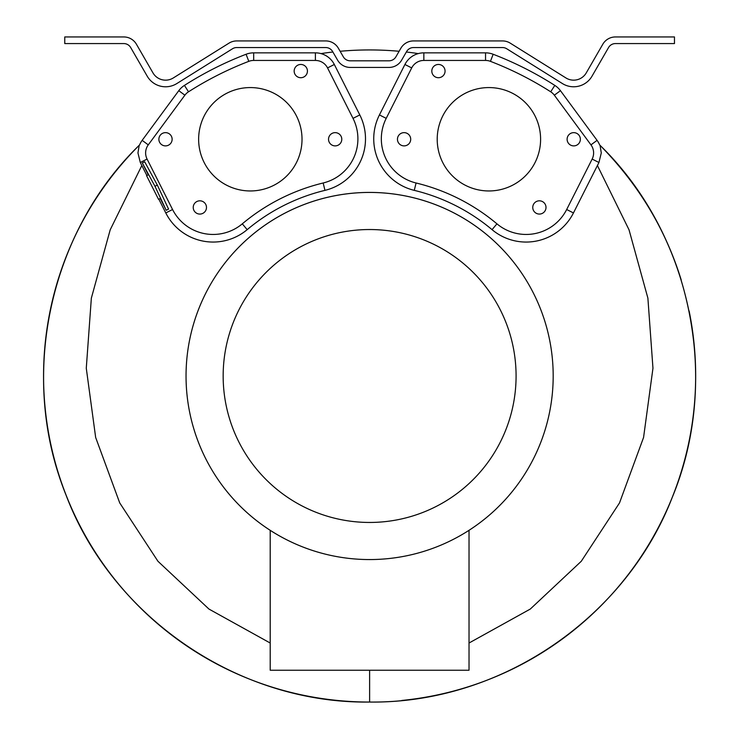 <?xml version="1.0" encoding="UTF-8"?>
<svg xmlns="http://www.w3.org/2000/svg" width="739" height="739" viewBox="0 0 739 739"><rect width="100%" height="100%" fill="white"/><g stroke="black" fill="none" stroke-linecap="round" stroke-linejoin="round"><path stroke-width="1.11" d="M540.597 139.265A51.693 51.693 0 0 0 488.904 87.572A51.693 51.693 0 0 0 437.211 139.265A51.693 51.693 0 0 0 488.904 190.958A51.693 51.693 0 0 0 540.597 139.265M592.151 159.07L566.674 209.516A45.421 45.421 0 0 1 496.941 223.834A198.458 198.458 0 0 0 416.066 182.986A45.421 45.421 0 0 1 386.211 118.36L411.697 67.914A13.607 13.607 0 0 1 423.844 60.441L485.541 60.441A13.607 13.607 0 0 1 490.437 61.346A337.012 337.012 0 0 1 550.712 91.802A13.607 13.607 0 0 1 554.342 95.192L590.96 144.862A13.607 13.607 0 0 1 592.151 159.07L598.941 162.497L597.408 165.527L629.037 229.829L647.891 298.14L652.962 368.216L643.567 437.479L619.513 502.926L581.279 561.27L530.297 609.056L469.025 643.022M573.732 132.641A6.623 6.623 0 0 0 567.109 139.265A6.623 6.623 0 0 0 573.732 145.888A6.623 6.623 0 0 0 580.364 139.265A6.623 6.623 0 0 0 573.732 132.641M404.076 145.888A6.623 6.623 0 0 0 410.708 139.265A6.623 6.623 0 0 0 404.076 132.641A6.623 6.623 0 0 0 397.453 139.265A6.623 6.623 0 0 0 404.076 145.888M544.708 203.502A6.623 6.623 0 0 0 535.433 202.117A6.623 6.623 0 0 0 534.057 211.382A6.623 6.623 0 0 0 543.322 212.767A6.623 6.623 0 0 0 544.708 203.502M433.109 75.027A6.623 6.623 0 0 0 442.375 76.413A6.623 6.623 0 0 0 443.76 67.138A6.623 6.623 0 0 0 434.495 65.762A6.623 6.623 0 0 0 433.109 75.027M598.941 162.497L601.287 152.936L600.04 145.306C691.455 234.355 721.744 380.058 671.52 499.148C624.344 618.94 500.479 703.454 369.62 702.05C500.34 703.731 626.247 618.155 672.795 495.98C690.161 451.741 697.634 405.914 695.205 358.507C689.469 275.084 657.747 204.01 600.04 145.306L599.625 144.89A21.209 21.209 0 0 0 597.075 140.355L560.458 90.685A21.209 21.209 0 0 0 554.804 85.401A344.614 344.614 0 0 0 493.162 54.261A21.209 21.209 0 0 0 485.541 52.848L423.844 52.848A21.209 21.209 0 0 0 404.917 64.487L379.43 114.933A53.014 53.014 0 0 0 414.283 190.366A190.865 190.865 0 0 1 492.054 229.653A53.014 53.014 0 0 0 573.455 212.943L597.408 165.527M340.125 51.277A326.056 326.056 0 0 1 399.106 51.277M406.339 52.007A326.056 326.056 0 0 1 418.274 53.587M401.804 700.461A326.056 326.056 0 0 0 689.117 310.925A326.056 326.056 0 0 1 401.804 700.461M681.247 280.072A326.056 326.056 0 0 0 599.902 145.167A326.056 326.056 0 0 1 681.247 280.072M139.329 145.167A326.056 326.056 0 0 0 369.62 702.05A326.056 326.056 0 0 0 370.775 702.05A326.056 326.056 0 0 1 369.62 702.05C240.785 703.842 115.423 620.123 67.794 499.333C17.431 379.763 47.795 234.457 139.191 145.306L137.953 152.936L140.299 162.497L146.876 175.512M158.83 199.17L165.785 212.943A53.014 53.014 0 0 0 247.177 229.653A190.865 190.865 0 0 1 324.957 190.366A53.014 53.014 0 0 0 359.801 114.933L334.324 64.487A21.209 21.209 0 0 0 315.396 52.848L253.689 52.848A21.209 21.209 0 0 0 246.078 54.261A344.614 344.614 0 0 0 184.436 85.401A21.209 21.209 0 0 0 178.773 90.685L142.156 140.355A21.209 21.209 0 0 0 139.606 144.89L139.191 145.306C50.123 231.769 18.272 374.599 65.014 492.322C110.517 616.335 237.542 703.787 369.62 702.05L369.62 670.236M320.957 53.587A326.056 326.056 0 0 1 332.901 52.007M395.901 56.829L400.871 48.22A14.577 14.577 0 0 1 413.498 40.931L502.511 40.931A14.577 14.577 0 0 1 510.243 43.148L565.926 77.946A14.577 14.577 0 0 0 586.276 72.865L602.802 44.238A14.577 14.577 0 0 1 615.43 36.95L674.467 36.95L674.467 43.573L615.43 43.573A7.953 7.953 0 0 0 608.548 47.555L592.013 76.182A21.209 21.209 0 0 1 562.416 83.562L506.732 48.765A7.953 7.953 0 0 0 502.511 47.555L413.498 47.555A7.953 7.953 0 0 0 406.616 51.536L401.637 60.145A14.577 14.577 0 0 1 389.019 67.434L350.221 67.434A14.577 14.577 0 0 1 337.594 60.145L332.624 51.536A7.953 7.953 0 0 0 325.733 47.555L236.72 47.555A7.953 7.953 0 0 0 232.508 48.765L176.824 83.562A21.209 21.209 0 0 1 147.218 76.182L130.692 47.555A7.953 7.953 0 0 0 123.801 43.573L64.764 43.573L64.764 36.95L123.801 36.95A14.577 14.577 0 0 1 136.429 44.238L152.955 72.865A14.577 14.577 0 0 0 173.314 77.946L228.998 43.148A14.577 14.577 0 0 1 236.72 40.931L325.733 40.931A14.577 14.577 0 0 1 338.36 48.22L343.33 56.829A7.953 7.953 0 0 0 350.221 60.81L389.019 60.81A7.953 7.953 0 0 0 395.901 56.829M369.62 192.417A183.577 183.577 0 0 0 270.206 530.325A183.577 183.577 0 0 0 369.62 559.562A183.577 183.577 0 0 1 186.043 375.994A183.577 183.577 0 0 1 536.348 299.184A183.577 183.577 0 0 1 369.62 559.562A183.577 183.577 0 0 0 553.188 375.994A183.577 183.577 0 0 0 369.62 192.417M147.079 159.07A13.607 13.607 0 0 1 148.271 144.862L184.889 95.192A13.607 13.607 0 0 1 188.519 91.802A337.012 337.012 0 0 1 248.803 61.346A13.607 13.607 0 0 1 253.689 60.441L315.396 60.441A13.607 13.607 0 0 1 327.543 67.914L353.02 118.36A45.421 45.421 0 0 1 323.165 182.986A198.458 198.458 0 0 0 242.3 223.834A45.421 45.421 0 0 1 172.566 209.516L147.079 159.07L140.299 162.497M154.968 186.274L166.21 210.292L168.575 209.1L157.333 185.073L144.668 161.776L142.304 162.968L154.968 186.274L157.333 185.073M302.02 139.265A51.693 51.693 0 0 0 250.327 87.572A51.693 51.693 0 0 0 198.634 139.265A51.693 51.693 0 0 0 250.327 190.958A51.693 51.693 0 0 0 302.02 139.265M165.499 145.888A6.623 6.623 0 0 0 172.132 139.265A6.623 6.623 0 0 0 165.499 132.641A6.623 6.623 0 0 0 158.876 139.265A6.623 6.623 0 0 0 165.499 145.888M335.155 132.641A6.623 6.623 0 0 0 328.532 139.265A6.623 6.623 0 0 0 335.155 145.888A6.623 6.623 0 0 0 341.787 139.265A6.623 6.623 0 0 0 335.155 132.641M205.183 211.382A6.623 6.623 0 0 0 203.798 202.117A6.623 6.623 0 0 0 194.533 203.502A6.623 6.623 0 0 0 195.909 212.767A6.623 6.623 0 0 0 205.183 211.382M295.471 67.138A6.623 6.623 0 0 0 296.856 76.413A6.623 6.623 0 0 0 306.131 75.027A6.623 6.623 0 0 0 304.745 65.762A6.623 6.623 0 0 0 295.471 67.138M166.21 210.292L160.234 198.458L158.525 199.327L146.571 175.66L148.28 174.801L142.304 162.968M369.62 229.533A146.461 146.461 0 0 0 223.16 375.994A146.461 146.461 0 0 0 369.62 522.455A146.461 146.461 0 0 0 516.081 375.994A146.461 146.461 0 0 0 369.62 229.533M469.025 530.325L469.025 670.236L270.206 670.236L270.206 530.325M566.674 209.516L573.455 212.943M590.96 144.862L597.075 140.355M270.206 643.022L208.943 609.056L157.952 561.27L119.727 502.926L95.664 437.479L86.278 368.216L91.35 298.14L110.194 229.829L141.833 165.527M142.156 140.355L148.271 144.862M165.785 212.943L172.566 209.516M184.889 95.192L178.773 90.685M315.396 60.441L315.396 52.848M334.324 64.487L327.543 67.914M353.02 118.36L359.801 114.933M323.165 182.986L324.957 190.366M242.3 223.834L247.177 229.653M253.689 52.848L253.689 60.441M248.803 61.346L246.078 54.261M188.519 91.802L184.436 85.401M411.697 67.914L404.917 64.487M423.844 52.848L423.844 60.441M485.541 60.441L485.541 52.848M490.437 61.346L493.162 54.261M550.712 91.802L554.804 85.401M560.458 90.685L554.342 95.192M379.43 114.933L386.211 118.36M416.066 182.986L414.283 190.366M496.941 223.834L492.054 229.653"/></g></svg>
